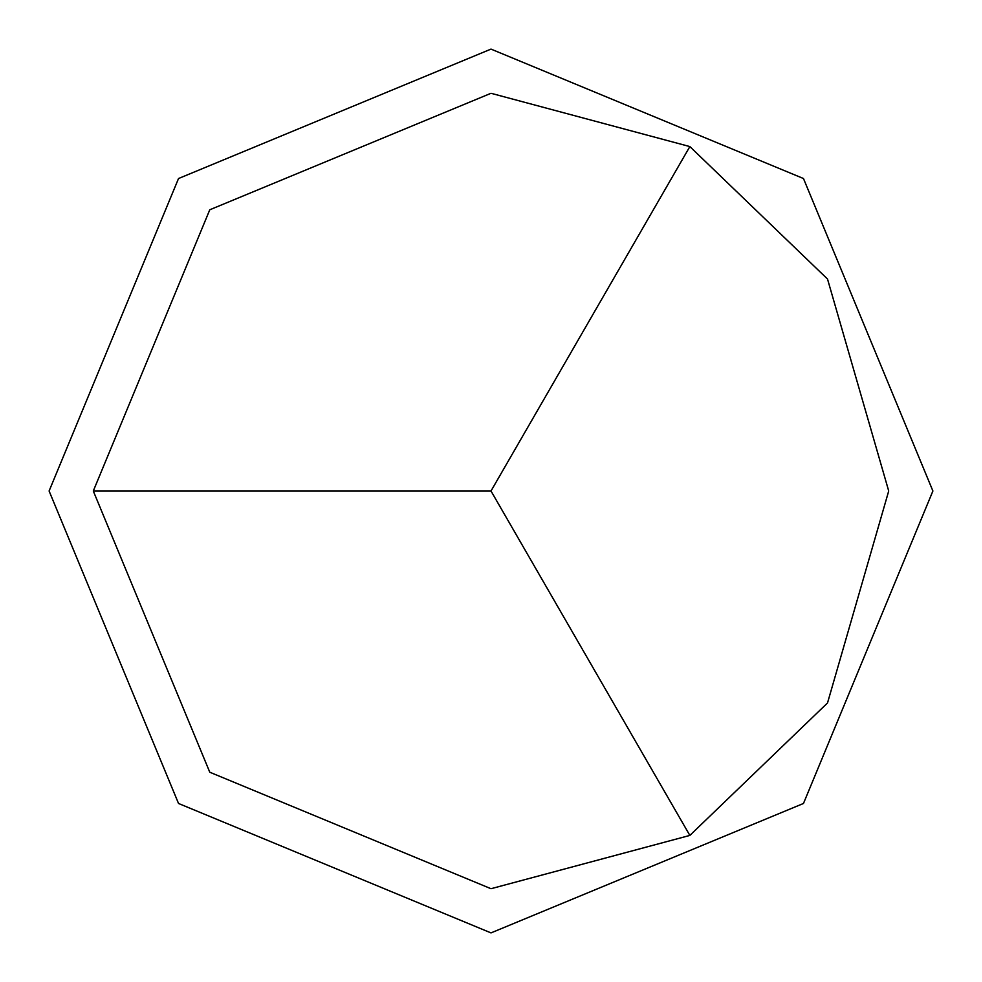 <?xml version="1.0" encoding="UTF-8"?>
<svg xmlns="http://www.w3.org/2000/svg" width="982" height="982" viewBox="0 0 982 982"><rect width="100%" height="100%" fill="white"/><g stroke="black" fill="none" stroke-linecap="round" stroke-linejoin="round"><path stroke-width="1.47" d="M491 888.71L689.855 835.424L827.519 702.952L888.71 491L827.519 279.048L689.855 146.576L491 93.29L209.78 209.78L93.29 491L209.78 772.22L491 888.71M93.29 491L491 491L689.855 146.576M491 491L689.855 835.424M491 49.1L803.472 178.528L932.9 491L803.472 803.472L491 932.9L178.528 803.472L49.1 491L178.528 178.528L491 49.1"/></g></svg>
